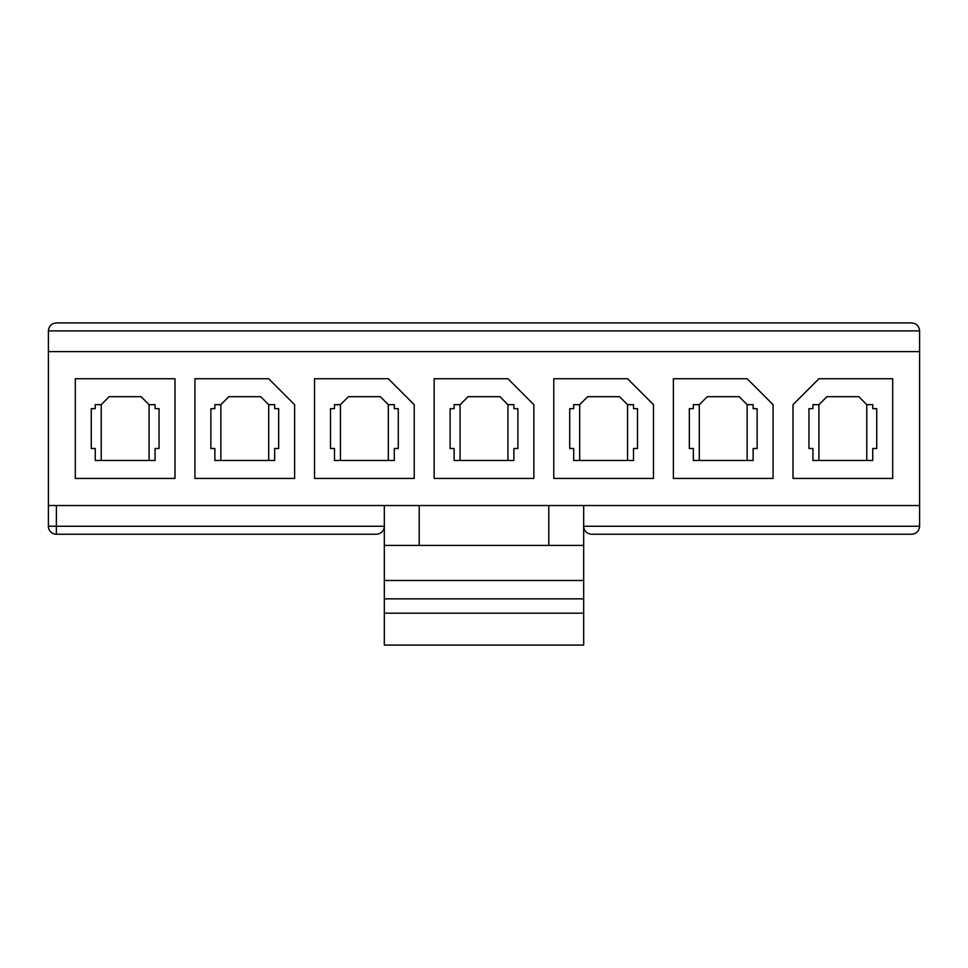 <?xml version="1.0" encoding="UTF-8"?>
<svg xmlns="http://www.w3.org/2000/svg" width="968" height="968" viewBox="0 0 968 968"><rect width="100%" height="100%" fill="white"/><g stroke="black" fill="none" stroke-linecap="round" stroke-linejoin="round"><path stroke-width="1.45" d="M419.204 545.408L419.204 505.526M384.32 505.526L384.32 645.087L583.68 645.087L583.68 613.18L384.32 613.18M812.938 460.478L872.749 460.478L872.749 448.511L876.742 448.511L876.742 408.641L872.749 408.641L872.749 404.66L866.771 404.66L858.798 396.686L826.902 396.686L818.928 404.66L812.938 404.66L812.938 408.641L808.958 408.641L808.958 448.511L812.938 448.511L812.938 460.478M818.928 378.742L892.69 378.742L892.69 478.422L793.01 478.422L793.01 404.66L818.928 378.742M693.33 460.478L753.14 460.478L753.14 448.511L757.121 448.511L757.121 408.641L753.14 408.641L753.14 404.66L747.151 404.66L739.177 396.686L707.281 396.686L699.307 404.66L693.33 404.66L693.33 408.641L689.337 408.641L689.337 448.511L693.33 448.511L693.33 460.478M773.069 404.66L773.069 478.422L673.389 478.422L673.389 378.742L747.151 378.742L773.069 404.66M573.709 460.478L633.52 460.478L633.52 448.511L637.501 448.511L637.501 408.641L633.52 408.641L633.52 404.66L627.542 404.66L619.568 396.686L587.673 396.686L579.687 404.66L573.709 404.66L573.709 408.641L569.729 408.641L569.729 448.511L573.709 448.511L573.709 460.478M653.46 404.66L653.46 478.422L553.781 478.422L553.781 378.742L627.542 378.742L653.46 404.66M454.101 460.478L513.899 460.478L513.899 448.511L517.892 448.511L517.892 408.641L513.899 408.641L513.899 404.66L507.922 404.66L499.948 396.686L468.052 396.686L460.078 404.66L454.101 404.66L454.101 408.641L450.108 408.641L450.108 448.511L454.101 448.511L454.101 460.478M533.84 404.66L533.84 478.422L434.16 478.422L434.16 378.742L507.922 378.742L533.84 404.66M334.48 460.478L394.291 460.478L394.291 448.511L398.271 448.511L398.271 408.641L394.291 408.641L394.291 404.66L388.313 404.66L380.327 396.686L348.432 396.686L340.458 404.66L334.48 404.66L334.48 408.641L330.499 408.641L330.499 448.511L334.48 448.511L334.48 460.478M414.219 404.66L414.219 478.422L314.539 478.422L314.539 378.742L388.313 378.742L414.219 404.66M214.86 460.478L274.67 460.478L274.67 448.511L278.663 448.511L278.663 408.641L274.67 408.641L274.67 404.66L268.693 404.66L260.719 396.686L228.823 396.686L220.849 404.66L214.86 404.66L214.86 408.641L210.879 408.641L210.879 448.511L214.86 448.511L214.86 460.478M294.611 404.66L294.611 478.422L194.931 478.422L194.931 378.742L268.693 378.742L294.611 404.66M95.251 460.478L155.061 460.478L155.061 448.511L159.042 448.511L159.042 408.641L155.061 408.641L155.061 404.66L149.072 404.66L141.098 396.686L109.203 396.686L101.229 404.66L95.251 404.66L95.251 408.641L91.258 408.641L91.258 448.511L95.251 448.511L95.251 460.478M174.99 478.422L75.31 478.422L75.31 378.742L174.99 378.742L174.99 478.422M919.6 526.265C919.116 531.093 916.454 533.755 911.626 534.239L591.654 534.239C586.826 533.755 584.164 531.093 583.68 526.265L919.6 526.265L919.6 505.526L48.4 505.526L48.4 330.887C48.884 326.059 51.546 323.397 56.374 322.913L911.626 322.913C916.454 323.397 919.116 326.059 919.6 330.887L48.4 330.887M48.4 505.526L48.4 526.265L384.32 526.265C383.836 531.093 381.174 533.755 376.346 534.239L56.374 534.239L56.374 505.526M919.6 505.526L919.6 351.626L48.4 351.626M919.6 351.626L919.6 330.887M548.795 505.526L548.795 545.408M583.68 505.526L583.68 545.408L384.32 545.408M583.68 545.408L583.68 580.485L384.32 580.485M583.68 580.485L583.68 598.853L384.32 598.853M583.68 598.853L583.68 613.18M101.229 460.478L101.229 404.66M149.072 460.478L149.072 404.66M220.849 460.478L220.849 404.66M268.693 460.478L268.693 404.66M340.458 460.478L340.458 404.66M388.313 460.478L388.313 404.66M460.078 460.478L460.078 404.66M507.922 460.478L507.922 404.66M579.687 460.478L579.687 404.66M627.542 460.478L627.542 404.66M699.307 460.478L699.307 404.66M747.151 460.478L747.151 404.66M818.928 460.478L818.928 404.66M866.771 460.478L866.771 404.66M48.4 526.265A7.974 7.974 0 0 0 56.374 534.239"/></g></svg>
